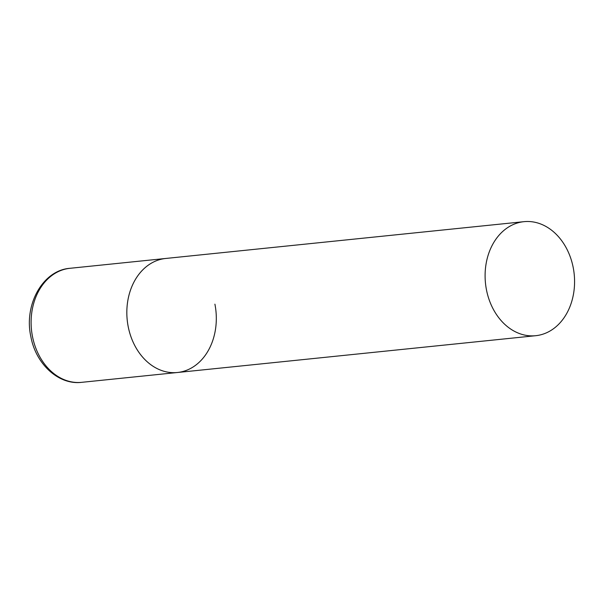 <?xml version="1.0" encoding="UTF-8"?>
<svg xmlns="http://www.w3.org/2000/svg" width="604" height="604" viewBox="0 0 604 604"><rect width="100%" height="100%" fill="white"/><g stroke="black" fill="none" stroke-linecap="round" stroke-linejoin="round"><path stroke-width="0.91" d="M128.229 326.802A57.32 44.59 -95.9 0 1 165.715 258.467A57.32 44.59 84.1 0 0 160.468 259.418A57.32 44.59 84.1 0 0 127.648 323.434A57.32 44.59 84.1 0 0 177.425 372.502A57.32 44.59 -95.9 0 1 128.229 326.802M214.911 304.159A57.32 44.59 -95.9 0 1 177.425 372.502L81.699 382.332A57.32 44.59 -95.9 0 1 32.503 336.632A57.32 44.59 -95.9 0 1 69.989 268.297C42.786 270.23 23.73 304.741 30.849 336.609C35.772 364.053 58.656 385.224 81.699 382.332M540.942 334.752A57.32 44.59 84.1 0 0 573.762 270.735A57.32 44.59 84.1 0 0 523.985 221.668A57.32 44.59 84.1 0 0 518.738 222.619A57.32 44.59 84.1 0 0 485.91 286.636A57.32 44.59 84.1 0 0 535.695 335.703A57.32 44.59 84.1 0 0 540.942 334.752M523.985 221.668L69.989 268.297M177.425 372.502L535.695 335.703"/></g></svg>
